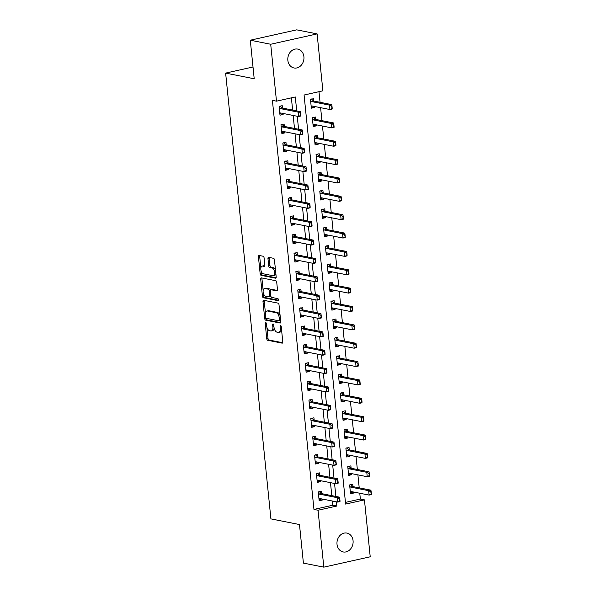 <?xml version="1.0" encoding="UTF-8"?>
<svg xmlns="http://www.w3.org/2000/svg" width="597" height="597" viewBox="0 0 597 597"><rect width="100%" height="100%" fill="white"/><g stroke="black" fill="none" stroke-linecap="round" stroke-linejoin="round"><path stroke-width="0.9" d="M265.658 322.47A1.03 0.537 -102.6 0 0 265.531 322.47A1.03 0.537 -102.6 0 0 265.195 323.365L266.755 338.686A1.478 0.769 -102.6 0 0 267.702 340.29L282.127 343.141A1.478 0.769 -102.6 0 0 282.306 343.141A1.478 0.769 -102.6 0 0 282.784 341.865L281.224 326.544A1.03 0.537 -102.6 0 0 280.56 325.425A1.03 0.537 -102.6 0 0 280.441 325.425A1.03 0.537 -102.6 0 0 280.105 326.32L280.306 328.305A4.724 2.455 -102.6 0 1 278.769 332.402A4.724 2.455 -102.6 0 1 278.209 332.41L277.008 332.171A4.724 2.455 -102.6 0 1 273.978 327.052L273.777 325.067A1.03 0.537 -102.6 0 0 273.113 323.947A1.03 0.537 -102.6 0 0 272.986 323.947A1.03 0.537 -102.6 0 0 272.65 324.843L272.851 326.828A4.724 2.455 -102.6 0 1 271.314 330.932A4.724 2.455 -102.6 0 1 270.754 330.932L269.553 330.693A4.724 2.455 -102.6 0 1 266.523 325.574L266.322 323.589A1.03 0.537 -102.6 0 0 265.658 322.47M303.91 56.745A9.627 8.015 -78.8 0 1 294.008 67.976A9.627 8.015 -78.8 0 1 287.851 60.327A9.627 8.015 -78.8 0 1 297.754 49.096A9.627 8.015 -78.8 0 1 303.91 56.745M353.066 540.718A9.627 8.015 -78.8 0 1 343.171 551.949A9.627 8.015 -78.8 0 1 337.014 544.3A9.627 8.015 -78.8 0 1 346.909 533.069A9.627 8.015 -78.8 0 1 353.066 540.718M264.075 257.844A1.478 0.769 -102.6 0 0 263.128 256.24L259.083 255.441A1.478 0.769 -102.6 0 0 258.911 255.441A1.478 0.769 -102.6 0 0 258.426 256.725L260.158 273.732A1.478 0.769 -102.6 0 0 261.105 275.336L275.53 278.195A1.478 0.769 -102.6 0 0 275.702 278.195A1.478 0.769 -102.6 0 0 276.187 276.911L274.456 259.896A1.478 0.769 -102.6 0 0 273.508 258.3L268.62 257.329A1.478 0.769 -102.6 0 0 268.449 257.329A1.478 0.769 -102.6 0 0 267.963 258.613L268.702 265.896A1.478 0.769 -102.6 0 0 269.65 267.493L272.075 267.971A3.948 2.052 -102.6 0 1 274.553 271.822A3.948 2.052 -102.6 0 1 273.329 275.687A3.948 2.052 -102.6 0 1 272.859 275.687L263.367 273.807A3.948 2.052 -102.6 0 1 260.889 269.963A3.948 2.052 -102.6 0 1 262.113 266.098A3.948 2.052 -102.6 0 1 262.583 266.09L264.165 266.404A1.478 0.769 -102.6 0 0 264.337 266.404A1.478 0.769 -102.6 0 0 264.822 265.12L264.075 257.844M323.813 567.15L303.403 563.105L299.485 524.547L270.911 518.89L225.629 73.103L254.203 78.767L250.292 40.208L270.702 44.253L317.104 33.895L322.887 90.811L304.074 95.013L345.626 504.077L364.439 499.876L370.222 556.792L323.813 567.15L318.037 510.234L336.85 506.032L336.417 501.823M296.709 110.885L295.299 96.968L276.486 101.169L272.404 100.363L313.955 509.428L318.037 510.234M276.486 101.169L270.702 44.253M263.635 300.276A1.478 0.769 -102.6 0 0 263.464 300.276A1.478 0.769 -102.6 0 0 262.986 301.56L264.71 318.574A1.478 0.769 -102.6 0 0 265.658 320.171L280.083 323.029A1.478 0.769 -102.6 0 0 280.262 323.029A1.478 0.769 -102.6 0 0 280.739 321.746L279.008 304.739A1.478 0.769 -102.6 0 0 278.06 303.134L263.635 300.276M262.434 296.157L260.702 279.142A1.478 0.769 -102.6 0 1 261.188 277.859A1.478 0.769 -102.6 0 1 261.359 277.859L275.784 280.717A1.478 0.769 -102.6 0 1 276.732 282.314L277.471 289.597A1.478 0.769 -102.6 0 1 276.993 290.881A1.478 0.769 -102.6 0 1 276.821 290.881L270.971 289.724A1.478 0.769 -102.6 0 0 270.792 289.724A1.478 0.769 -102.6 0 0 270.314 291.008L270.807 295.836A1.478 0.769 -102.6 0 0 271.754 297.433L277.844 298.642A1.03 0.537 -102.6 0 1 278.493 299.649A1.03 0.537 -102.6 0 1 278.172 300.657A1.03 0.537 -102.6 0 1 278.045 300.664L263.381 297.754A1.478 0.769 -102.6 0 1 262.434 296.157L263.687 295.873L263.434 293.381M313.955 509.428L332.768 505.226L332.335 501.017M331.79 495.637L330.469 482.66M329.925 477.279L328.611 464.294M328.059 458.921L326.746 445.937M326.193 440.556L324.88 427.579M324.335 422.198L323.014 409.214M322.47 403.841L321.149 390.856M320.604 385.475L319.283 372.498M318.738 367.118L317.417 354.133M316.873 348.76L315.552 335.775M315.007 330.402L313.686 317.417M313.141 312.037L311.821 299.052M311.276 293.679L309.955 280.694M309.41 275.321L308.097 262.337M307.545 256.956L306.231 243.972M305.679 238.599L304.366 225.614M303.821 220.241L302.5 207.256M301.955 201.876L300.634 188.898M300.09 183.518L298.769 170.533M298.224 165.16L296.903 152.175M296.358 146.795L295.037 133.818M294.493 128.437L293.172 115.452M292.627 110.079L291.388 97.841M321.649 493.629L321.402 491.241L318.268 491.935L319.164 500.749L322.298 500.047L322.193 499.01M319.783 475.272L319.537 472.876L316.403 473.578L317.298 482.391L320.432 481.689L320.328 480.645M317.917 456.906L317.671 454.518L314.537 455.22L315.432 464.033L318.567 463.332L318.462 462.287M316.052 438.549L315.806 436.161L312.671 436.855L313.567 445.668L316.701 444.974L316.597 443.929M314.186 420.191L313.947 417.796L310.806 418.497L311.701 427.31L314.835 426.609L314.731 425.564M312.321 401.826L312.082 399.438L308.94 400.139L309.836 408.952L312.977 408.251L312.865 407.206M310.455 383.468L310.216 381.08L307.082 381.774L307.97 390.587L311.112 389.893L311 388.848M308.589 365.11L308.35 362.715L305.216 363.416L306.112 372.229L309.246 371.528L309.142 370.483M306.724 346.753L306.485 344.357L303.351 345.059L304.246 353.872L307.38 353.17L307.276 352.126M304.866 328.387L304.619 325.999L301.485 326.693L302.38 335.507L305.515 334.813L305.41 333.768M303 310.03L302.754 307.634L299.619 308.336L300.515 317.149L303.649 316.447L303.545 315.403M301.134 291.672L300.888 289.276L297.754 289.978L298.649 298.791L301.783 298.09L301.679 297.045M299.269 273.307L299.022 270.919L295.888 271.62L296.784 280.426L299.918 279.732L299.813 278.687M297.403 254.949L297.157 252.553L294.022 253.255L294.918 262.068L298.052 261.367L297.948 260.329M295.537 236.591L295.291 234.196L292.157 234.897L293.052 243.71L296.187 243.009L296.082 241.964M293.672 218.226L293.433 215.838L290.291 216.539L291.187 225.353L294.321 224.651L294.217 223.606M291.806 199.868L291.567 197.473L288.426 198.174L289.321 206.987L292.463 206.286L292.351 205.249M289.941 181.51L289.702 179.115L286.567 179.816L287.455 188.63L290.597 187.928L290.485 186.883M288.075 163.145L287.836 160.757L284.702 161.459L285.597 170.272L288.732 169.57L288.627 168.526M286.209 144.787L285.97 142.399L282.836 143.093L283.732 151.907L286.866 151.205L286.761 150.168M284.351 126.43L284.105 124.034L280.971 124.736L281.866 133.549L285 132.847L284.896 131.803M282.485 108.064L282.239 105.676L279.105 106.378L280 115.191L283.135 114.49L283.03 113.445M345.454 502.39L360.357 499.062L359.767 493.241M359.222 487.861L357.901 474.876M357.357 469.503L356.036 456.518M355.491 451.138L354.17 438.161M353.625 432.78L352.305 419.795M351.76 414.422L350.439 401.438M349.894 396.057L348.573 383.08M348.029 377.7L346.708 364.715M346.163 359.342L344.85 346.357M344.297 340.984L342.984 327.999M342.432 322.619L341.118 309.634M340.574 304.261L339.253 291.276M338.708 285.903L337.387 272.919M336.842 267.538L335.521 254.553M334.977 249.18L333.656 236.196M333.111 230.823L331.79 217.838M331.245 212.457L329.925 199.48M329.38 194.1L328.059 181.115M327.514 175.742L326.193 162.757M325.649 157.377L324.335 144.399M323.783 139.019L322.47 126.034M321.917 120.661L320.604 107.676M320.059 102.296L318.977 91.684M352.999 486.63L352.76 484.234L349.626 484.936L350.521 493.749L353.655 493.047L353.551 492.01M351.14 468.272L350.894 465.876L347.76 466.578L348.655 475.391L351.79 474.69L351.685 473.645M349.275 449.907L349.029 447.519L345.894 448.22L346.79 457.033L349.924 456.332L349.82 455.287M347.409 431.549L347.163 429.161L344.029 429.855L344.924 438.668L348.058 437.967L347.954 436.929M345.544 413.191L345.297 410.796L342.163 411.497L343.059 420.31L346.193 419.609L346.088 418.564M343.678 394.826L343.432 392.438L340.297 393.139L341.193 401.953L344.327 401.251L344.223 400.206M341.812 376.468L341.566 374.08L338.432 374.774L339.327 383.587L342.462 382.893L342.357 381.849M339.947 358.11L339.708 355.715L336.566 356.416L337.462 365.23L340.596 364.528L340.491 363.483M338.081 339.745L337.842 337.357L334.701 338.059L335.596 346.872L338.738 346.17L338.626 345.126M336.215 321.387L335.977 318.999L332.842 319.693L333.73 328.507L336.872 327.813L336.76 326.768M334.35 303.03L334.111 300.634L330.977 301.336L331.872 310.149L335.007 309.447L334.902 308.403M332.484 284.672L332.245 282.277L329.111 282.978L330.007 291.791L333.141 291.09L333.036 290.045M330.626 266.307L330.38 263.919L327.246 264.613L328.141 273.426L331.275 272.732L331.171 271.687M328.76 247.949L328.514 245.554L325.38 246.255L326.275 255.068L329.41 254.367L329.305 253.322M326.895 229.591L326.649 227.196L323.514 227.897L324.41 236.71L327.544 236.009L327.44 234.964M325.029 211.226L324.783 208.838L321.649 209.54L322.544 218.345L325.678 217.651L325.574 216.607M323.164 192.868L322.917 190.473L319.783 191.174L320.679 199.988L323.813 199.286L323.708 198.241M321.298 174.511L321.052 172.115L317.917 172.817L318.813 181.63L321.947 180.928L321.843 179.884M319.432 156.145L319.194 153.757L316.052 154.459L316.947 163.272L320.082 162.571L319.977 161.526M317.567 137.788L317.328 135.392L314.186 136.094L315.082 144.907L318.223 144.205L318.111 143.168M315.701 119.43L315.462 117.034L312.328 117.736L313.216 126.549L316.358 125.848L316.246 124.803M313.835 101.065L313.597 98.677L310.462 99.378L311.358 108.191L314.492 107.49L314.388 106.445M253.009 66.991L225.629 73.103M250.292 40.208L296.694 29.85L317.104 33.895M360.357 499.062L364.439 499.876M335.872 496.45L334.551 483.466M334.007 478.085L332.693 465.108M332.141 459.727L330.828 446.743M330.275 441.37L328.962 428.385M328.417 423.004L327.096 410.027M326.552 404.647L325.231 391.662M324.686 386.289L323.365 373.304M322.82 367.931L321.499 354.946M320.955 349.566L319.634 336.581M319.089 331.208L317.768 318.223M317.223 312.85L315.903 299.866M315.358 294.485L314.037 281.5M313.492 276.127L312.179 263.143M311.627 257.77L310.313 244.785M309.761 239.404L308.448 226.427M307.903 221.047L306.582 208.062M306.037 202.689L304.716 189.704M304.171 184.324L302.851 171.346M302.306 165.966L300.985 152.981M300.44 147.608L299.119 134.624M298.575 129.243L297.254 116.266M332.768 505.226L336.85 506.032M353.655 493.047L350.379 492.406M351.79 474.69L348.514 474.04M349.924 456.332L346.648 455.683M348.058 437.967L344.79 437.325M346.193 419.609L342.924 418.96M344.327 401.251L341.059 400.602M342.462 382.893L339.193 382.244M340.596 364.528L337.327 363.879M338.738 346.17L335.462 345.521M336.872 327.813L333.596 327.163M335.007 309.447L331.731 308.798M333.141 291.09L329.865 290.44M331.275 272.732L327.999 272.083M329.41 254.367L326.134 253.718M327.544 236.009L324.275 235.36M325.678 217.651L322.41 217.002M323.813 199.286L320.544 198.637M321.947 180.928L318.679 180.279M320.082 162.571L316.813 161.921M318.223 144.205L314.947 143.564M316.358 125.848L313.082 125.198M314.492 107.49L311.216 106.841M322.298 500.047L319.029 499.405M320.432 481.689L317.164 481.04M318.567 463.332L315.298 462.682M316.701 444.974L313.432 444.325M314.835 426.609L311.567 425.959M312.977 408.251L309.701 407.602M311.112 389.893L307.836 389.244M309.246 371.528L305.97 370.879M307.38 353.17L304.104 352.521M305.515 334.813L302.239 334.163M303.649 316.447L300.373 315.798M301.783 298.09L298.515 297.44M299.918 279.732L296.649 279.083M298.052 261.367L294.784 260.725M296.187 243.009L292.918 242.36M294.321 224.651L291.052 224.002M292.463 206.286L289.187 205.644M290.597 187.928L287.321 187.279M288.732 169.57L285.456 168.921M286.866 151.205L283.59 150.563M285 132.847L281.724 132.198M283.135 114.49L279.859 113.84M271.314 330.932L272.575 330.648A4.724 2.455 -102.6 0 0 274.12 327.992M278.769 332.402L280.023 332.126A4.724 2.455 -102.6 0 0 281.545 329.716M266.881 327.335L268.008 338.409A1.478 0.769 -102.6 0 0 268.956 340.006L282.694 342.73M265.934 318L265.963 318.291A1.478 0.769 -102.6 0 0 266.911 319.895L280.657 322.619M264.322 300.41A1.478 0.769 -102.6 0 0 264.24 301.284L265.471 313.425M265.672 317.208A1.03 0.537 -102.6 0 0 266.337 318.328L279 320.835A1.03 0.537 -102.6 0 0 279.12 320.835A1.03 0.537 -102.6 0 0 279.456 319.94L279.247 317.85A4.724 2.455 -102.6 0 0 276.21 312.731L267.553 311.015A4.724 2.455 -102.6 0 0 266.993 311.015A4.724 2.455 -102.6 0 0 265.456 315.119L265.672 317.208M280.135 315.806A4.724 2.455 -102.6 0 0 277.463 312.447L276.21 312.731M266.993 311.015L268.247 310.738A4.724 2.455 -102.6 0 1 268.807 310.731L277.463 312.447M263.15 290.575L261.964 278.859L260.702 279.142M262.046 277.993A1.478 0.769 -102.6 0 0 261.964 278.859M277.389 290.463L272.225 289.441A1.478 0.769 -102.6 0 0 272.045 289.441A1.478 0.769 -102.6 0 0 271.889 289.515M278.493 300.216L264.635 297.478L263.381 297.754M264.896 288.523A3.948 2.052 -102.6 0 0 264.426 288.523A3.948 2.052 -102.6 0 0 263.202 292.388A3.948 2.052 -102.6 0 0 265.68 296.231L269.031 296.896A1.478 0.769 -102.6 0 0 269.202 296.896A1.478 0.769 -102.6 0 0 269.68 295.612L269.195 290.784A1.478 0.769 -102.6 0 0 268.247 289.179L264.896 288.523L266.15 288.239A3.948 2.052 -102.6 0 0 265.68 288.239L264.426 288.523M270.284 296.612A1.478 0.769 -102.6 0 0 270.456 296.612A1.478 0.769 -102.6 0 0 270.859 296.179M270.389 290.164A1.478 0.769 -102.6 0 0 269.501 288.903L268.247 289.179M266.15 288.239L269.501 288.903M263.687 295.873A1.478 0.769 -102.6 0 0 264.635 297.478M262.113 266.098L263.367 265.814A3.948 2.052 -102.6 0 1 263.837 265.814L264.732 265.993M273.329 275.687L274.583 275.404A3.948 2.052 -102.6 0 0 275.844 273.516M275.523 270.366A3.948 2.052 -102.6 0 0 273.329 267.695L272.075 267.971M269.307 257.464A1.478 0.769 -102.6 0 0 269.217 258.329L269.956 265.613A1.478 0.769 -102.6 0 0 270.904 267.217L273.329 267.695M261.173 271.135L261.411 273.456A1.478 0.769 -102.6 0 0 262.359 275.053L276.098 277.777M259.77 255.576A1.478 0.769 -102.6 0 0 259.68 256.441L260.852 267.986M351.29 491.794L350.349 492.077M371.371 493.906L371.147 491.697L370.774 491.786L371.364 494.585L369.103 495.092L368.655 490.682L350.693 487.122A1.507 0.784 77.4 0 1 350.439 487.003L349.782 486.533M370.774 491.786L368.655 490.682L370.916 490.174L352.954 486.622A1.507 0.784 77.4 0 1 352.7 486.503L350.551 484.518M350.32 491.779L350.902 491.547A1.507 0.784 77.4 0 1 350.961 491.532A1.507 0.784 77.4 0 1 351.14 491.532L369.103 495.092L370.998 493.988M371.147 491.697L370.916 490.174M318.992 499.077L319.932 498.793M340.014 500.905L339.79 498.704L339.417 498.786L340.006 501.584L337.753 502.092L319.783 498.532A1.507 0.784 -102.6 0 0 319.611 498.532A1.507 0.784 -102.6 0 0 319.544 498.547L318.962 498.779M318.432 493.532L319.082 494.003A1.507 0.784 -102.6 0 0 319.343 494.122L337.305 497.682L339.559 497.182L339.79 498.704M319.194 491.518L321.343 493.503A1.507 0.784 -102.6 0 0 321.596 493.622L339.559 497.182M339.641 500.987L337.753 502.092L337.305 497.682L339.417 498.786M349.424 473.436L348.484 473.712M369.506 475.54L369.282 473.339L368.909 473.421L369.498 476.227L367.237 476.727L366.789 472.324L348.827 468.764A1.507 0.784 77.4 0 1 348.573 468.645L347.917 468.167M368.909 473.421L366.789 472.324L369.05 471.817L351.088 468.257A1.507 0.784 77.4 0 1 350.835 468.145L348.685 466.16M348.454 473.421L349.036 473.19A1.507 0.784 77.4 0 1 349.096 473.167A1.507 0.784 77.4 0 1 349.275 473.167L367.237 476.727L369.133 475.63M369.282 473.339L369.05 471.817M347.558 455.078L346.618 455.354M367.64 457.183L367.416 454.981L367.043 455.063L367.633 457.862L365.371 458.369L364.924 453.959L346.961 450.407A1.507 0.784 77.4 0 1 346.708 450.287L346.059 449.81M367.043 455.063L364.924 453.959L367.185 453.459L349.223 449.899A1.507 0.784 77.4 0 1 348.969 449.78L346.82 447.802M346.588 455.063L347.17 454.832A1.507 0.784 77.4 0 1 347.23 454.81A1.507 0.784 77.4 0 1 347.409 454.81L365.371 458.369L367.267 457.265M367.416 454.981L367.185 453.459M345.693 436.713L344.753 436.997M365.774 438.825L365.551 436.616L365.177 436.706L365.767 439.504L363.513 440.011L363.066 435.601L345.103 432.041A1.507 0.784 77.4 0 1 344.842 431.922L344.193 431.452M365.177 436.706L363.066 435.601L365.319 435.101L347.357 431.541A1.507 0.784 77.4 0 1 347.103 431.422L344.954 429.437M344.723 436.698L345.305 436.467A1.507 0.784 77.4 0 1 345.372 436.452A1.507 0.784 77.4 0 1 345.544 436.452L363.513 440.011L365.401 438.907M365.551 436.616L365.319 435.101M317.126 480.712L318.067 480.436M338.148 482.54L337.924 480.339L337.551 480.421L338.141 483.227L335.887 483.727L317.925 480.167A1.507 0.784 -102.6 0 0 317.746 480.175A1.507 0.784 -102.6 0 0 317.679 480.189L317.097 480.421M316.567 475.167L317.223 475.645A1.507 0.784 -102.6 0 0 317.477 475.764L335.439 479.324L337.693 478.816L337.924 480.339M317.328 473.16L319.477 475.145A1.507 0.784 -102.6 0 0 319.731 475.257L337.693 478.816M337.775 482.63L335.887 483.727L335.439 479.324L337.551 480.421M315.261 462.354L316.201 462.078M336.283 464.182L336.059 461.981L335.686 462.063L336.275 464.862L334.022 465.369L316.059 461.809A1.507 0.784 -102.6 0 0 315.88 461.809A1.507 0.784 -102.6 0 0 315.813 461.832L315.231 462.063M314.701 456.809L315.358 457.287A1.507 0.784 -102.6 0 0 315.612 457.406L333.574 460.959L335.827 460.459L336.059 461.981M315.462 454.802L317.611 456.78A1.507 0.784 -102.6 0 0 317.865 456.899L335.827 460.459M335.91 464.265L334.022 465.369L333.574 460.959L335.686 462.063M313.395 443.996L314.335 443.713M334.424 445.825L334.201 443.623L333.82 443.705L334.41 446.504L332.156 447.011L314.194 443.452A1.507 0.784 -102.6 0 0 314.015 443.452A1.507 0.784 -102.6 0 0 313.955 443.467L313.365 443.705M312.835 438.452L313.492 438.929A1.507 0.784 -102.6 0 0 313.746 439.041L331.708 442.601L333.962 442.101L334.201 443.623M313.597 436.437L315.746 438.422A1.507 0.784 -102.6 0 0 316 438.541L333.962 442.101M334.044 445.907L332.156 447.011L331.708 442.601L333.82 443.705M343.827 418.355L342.887 418.631M363.909 420.46L363.685 418.258L363.312 418.34L363.901 421.146L361.648 421.646L361.2 417.243L343.238 413.684A1.507 0.784 77.4 0 1 342.976 413.564L342.327 413.087M363.312 418.34L361.2 417.243L363.454 416.736L345.491 413.176A1.507 0.784 77.4 0 1 345.238 413.064L343.088 411.079M342.857 418.34L343.439 418.109A1.507 0.784 77.4 0 1 343.506 418.094A1.507 0.784 77.4 0 1 343.685 418.087L361.648 421.646L363.536 420.549M363.685 418.258L363.454 416.736M311.53 425.631L312.47 425.355M332.559 427.459L332.335 425.258L331.954 425.34L332.544 428.146L330.29 428.646L312.328 425.086A1.507 0.784 -102.6 0 0 312.149 425.094A1.507 0.784 -102.6 0 0 312.089 425.109L311.507 425.34M310.97 420.087L311.627 420.564A1.507 0.784 -102.6 0 0 311.88 420.684L329.842 424.243L332.096 423.736L332.335 425.258M311.731 418.079L313.88 420.064A1.507 0.784 -102.6 0 0 314.134 420.176L332.096 423.736M332.178 427.549L330.29 428.646L329.842 424.243L331.954 425.34M341.962 399.997L341.021 400.274M362.043 402.102L361.819 399.9L361.446 399.983L362.036 402.781L359.782 403.288L359.334 398.878L341.372 395.326A1.507 0.784 77.4 0 1 341.118 395.207L340.462 394.729M361.446 399.983L359.334 398.878L361.588 398.378L343.626 394.818A1.507 0.784 77.4 0 1 343.372 394.699L341.223 392.722M340.991 399.983L341.574 399.751A1.507 0.784 77.4 0 1 341.641 399.729A1.507 0.784 77.4 0 1 341.82 399.729L359.782 403.288L361.67 402.184M361.819 399.9L361.588 398.378M340.096 381.632L339.156 381.916M360.185 383.744L359.961 381.543L359.581 381.625L360.17 384.423L357.916 384.931L357.469 380.52L339.506 376.961A1.507 0.784 77.4 0 1 339.253 376.841L338.596 376.371M359.581 381.625L357.469 380.52L359.722 380.02L341.76 376.461A1.507 0.784 77.4 0 1 341.506 376.341L339.357 374.356M339.126 381.617L339.715 381.386A1.507 0.784 77.4 0 1 339.775 381.371A1.507 0.784 77.4 0 1 339.954 381.371L357.916 384.931L359.804 383.826M359.961 381.543L359.722 380.02M338.23 363.274L337.29 363.551M358.319 365.379L358.096 363.177L357.715 363.26L358.304 366.065L356.051 366.565L355.603 362.163L337.641 358.603A1.507 0.784 77.4 0 1 337.387 358.484L336.73 358.006M357.715 363.26L355.603 362.163L357.857 361.655L339.894 358.096A1.507 0.784 77.4 0 1 339.641 357.984L337.492 355.999M337.268 363.26L337.85 363.028A1.507 0.784 77.4 0 1 337.909 363.013A1.507 0.784 77.4 0 1 338.089 363.006L356.051 366.565L357.939 365.468M358.096 363.177L357.857 361.655M336.365 344.917L335.432 345.193M356.454 347.021L356.23 344.82L355.849 344.902L356.446 347.7L354.185 348.208L353.737 343.797L335.775 340.245A1.507 0.784 77.4 0 1 335.521 340.126L334.865 339.648M355.849 344.902L353.737 343.797L355.999 343.297L338.029 339.738A1.507 0.784 77.4 0 1 337.775 339.618L335.626 337.641M335.402 344.902L335.984 344.67A1.507 0.784 77.4 0 1 336.044 344.648A1.507 0.784 77.4 0 1 336.223 344.648L354.185 348.208L356.073 347.103M356.23 344.82L355.999 343.297M334.499 326.559L333.566 326.835M354.588 328.663L354.364 326.462L353.984 326.544L354.581 329.343L352.32 329.85L351.872 325.44L333.91 321.88A1.507 0.784 77.4 0 1 333.656 321.768L332.999 321.29M353.984 326.544L351.872 325.44L354.133 324.94L336.171 321.38A1.507 0.784 77.4 0 1 335.91 321.261L333.76 319.276M333.536 326.544L334.119 326.313A1.507 0.784 77.4 0 1 334.178 326.29A1.507 0.784 77.4 0 1 334.357 326.29L352.32 329.85L354.208 328.746M354.364 326.462L354.133 324.94M309.671 407.273L310.604 406.997M330.693 409.102L330.469 406.9L330.089 406.982L330.686 409.781L328.425 410.288L310.462 406.729A1.507 0.784 -102.6 0 0 310.283 406.729A1.507 0.784 -102.6 0 0 310.224 406.751L309.642 406.982M309.104 401.729L309.761 402.206A1.507 0.784 -102.6 0 0 310.015 402.326L327.977 405.885L330.238 405.378L330.469 406.9M309.865 399.721L312.015 401.699A1.507 0.784 -102.6 0 0 312.268 401.818L330.238 405.378M330.313 409.184L328.425 410.288L327.977 405.885L330.089 406.982M307.806 388.916L308.739 388.64M328.828 390.744L328.604 388.543L328.223 388.625L328.82 391.423L326.559 391.93L308.597 388.371A1.507 0.784 -102.6 0 0 308.418 388.371A1.507 0.784 -102.6 0 0 308.358 388.393L307.776 388.625M307.239 383.371L307.895 383.849A1.507 0.784 -102.6 0 0 308.149 383.961L326.111 387.52L328.372 387.02L328.604 388.543M308 381.356L310.149 383.341A1.507 0.784 -102.6 0 0 310.41 383.461L328.372 387.02M328.447 390.826L326.559 391.93L326.111 387.52L328.223 388.625M305.94 370.55L306.873 370.274M326.962 372.386L326.738 370.177L326.358 370.267L326.955 373.065L324.693 373.565L306.731 370.013A1.507 0.784 -102.6 0 0 306.552 370.013A1.507 0.784 -102.6 0 0 306.492 370.028L305.91 370.259M305.373 365.006L306.03 365.483A1.507 0.784 -102.6 0 0 306.283 365.603L324.246 369.162L326.507 368.655L326.738 370.177M306.134 362.998L308.291 364.983A1.507 0.784 -102.6 0 0 308.545 365.103L326.507 368.655M326.581 372.468L324.693 373.565L324.246 369.162L326.358 370.267M304.074 352.193L305.015 351.917M325.096 354.021L324.872 351.82L324.499 351.902L325.089 354.708L322.828 355.208L304.866 351.648A1.507 0.784 -102.6 0 0 304.686 351.648A1.507 0.784 -102.6 0 0 304.627 351.67L304.045 351.902M303.507 346.648L304.164 347.126A1.507 0.784 -102.6 0 0 304.418 347.245L322.38 350.805L324.641 350.297L324.872 351.82M304.276 344.641L306.425 346.618A1.507 0.784 -102.6 0 0 306.679 346.738L324.641 350.297M324.723 354.103L322.828 355.208L322.38 350.805L324.499 351.902M302.209 333.835L303.149 333.559M323.231 335.663L323.007 333.462L322.634 333.544L323.223 336.342L320.962 336.85L303 333.29A1.507 0.784 -102.6 0 0 302.821 333.29A1.507 0.784 -102.6 0 0 302.761 333.313L302.179 333.544M301.642 328.29L302.298 328.768A1.507 0.784 -102.6 0 0 302.552 328.88L320.514 332.439L322.776 331.939L323.007 333.462M302.41 326.275L304.56 328.26A1.507 0.784 -102.6 0 0 304.813 328.38L322.776 331.939M322.858 335.745L320.962 336.85L320.514 332.439L322.634 333.544M332.633 308.194L331.701 308.47M352.723 310.306L352.499 308.097L352.118 308.186L352.715 310.985L350.454 311.485L350.006 307.082L332.044 303.522A1.507 0.784 77.4 0 1 331.79 303.403L331.134 302.925M352.118 308.186L350.006 307.082L352.267 306.574L334.305 303.022A1.507 0.784 77.4 0 1 334.051 302.903L331.895 300.918M331.671 308.179L332.253 307.948A1.507 0.784 77.4 0 1 332.313 307.933A1.507 0.784 77.4 0 1 332.492 307.933L350.454 311.485L352.342 310.388M352.499 308.097L352.267 306.574M300.343 315.47L301.284 315.194M321.365 317.305L321.141 315.097L320.768 315.186L321.358 317.985L319.096 318.485L301.134 314.932A1.507 0.784 -102.6 0 0 300.955 314.932A1.507 0.784 -102.6 0 0 300.895 314.947L300.313 315.179M299.784 309.925L300.433 310.403A1.507 0.784 -102.6 0 0 300.687 310.522L318.649 314.082L320.91 313.574L321.141 315.097M300.545 307.918L302.694 309.903A1.507 0.784 -102.6 0 0 302.948 310.022L320.91 313.574M320.992 317.388L319.096 318.485L318.649 314.082L320.768 315.186M330.775 289.836L329.835 290.112M350.857 291.94L350.633 289.739L350.26 289.821L350.849 292.62L348.588 293.127L348.141 288.724L330.178 285.165A1.507 0.784 77.4 0 1 329.925 285.045L329.268 284.568M350.26 289.821L348.141 288.724L350.402 288.217L332.439 284.657A1.507 0.784 77.4 0 1 332.186 284.538L330.037 282.56M329.805 289.821L330.387 289.59A1.507 0.784 77.4 0 1 330.447 289.567A1.507 0.784 77.4 0 1 330.626 289.567L348.588 293.127L350.484 292.023M350.633 289.739L350.402 288.217M298.478 297.112L299.418 296.836M319.499 298.94L319.276 296.739L318.902 296.821L319.492 299.627L317.238 300.127L299.269 296.567A1.507 0.784 -102.6 0 0 299.097 296.567A1.507 0.784 -102.6 0 0 299.03 296.59L298.448 296.821M297.918 291.567L298.567 292.045A1.507 0.784 -102.6 0 0 298.828 292.164L316.791 295.724L319.044 295.216L319.276 296.739M298.679 289.56L300.828 291.537A1.507 0.784 -102.6 0 0 301.082 291.657L319.044 295.216M319.126 299.03L317.238 300.127L316.791 295.724L318.902 296.821M328.91 271.478L327.969 271.754M348.991 273.583L348.767 271.381L348.394 271.463L348.984 274.262L346.723 274.769L346.275 270.359L328.313 266.799A1.507 0.784 77.4 0 1 328.059 266.687L327.402 266.21M348.394 271.463L346.275 270.359L348.536 269.859L330.574 266.299A1.507 0.784 77.4 0 1 330.32 266.18L328.171 264.195M327.94 271.463L328.522 271.232A1.507 0.784 77.4 0 1 328.581 271.21A1.507 0.784 77.4 0 1 328.76 271.21L346.723 274.769L348.618 273.665M348.767 271.381L348.536 269.859M296.612 278.754L297.552 278.478M317.634 280.583L317.41 278.381L317.037 278.463L317.626 281.262L315.373 281.769L297.41 278.209A1.507 0.784 -102.6 0 0 297.231 278.209A1.507 0.784 -102.6 0 0 297.164 278.232L296.582 278.463M296.052 273.21L296.702 273.687A1.507 0.784 -102.6 0 0 296.963 273.799L314.925 277.359L317.179 276.859L317.41 278.381M296.813 271.195L298.963 273.18A1.507 0.784 -102.6 0 0 299.216 273.299L317.179 276.859M317.261 280.665L315.373 281.769L314.925 277.359L317.037 278.463M327.044 253.113L326.104 253.389M347.126 255.225L346.902 253.016L346.529 253.106L347.118 255.904L344.857 256.404L344.409 252.001L326.447 248.442A1.507 0.784 77.4 0 1 326.193 248.322L325.544 247.845M346.529 253.106L344.409 252.001L346.67 251.494L328.708 247.942A1.507 0.784 77.4 0 1 328.454 247.822L326.305 245.837M326.074 253.098L326.656 252.867A1.507 0.784 77.4 0 1 326.716 252.852A1.507 0.784 77.4 0 1 326.895 252.852L344.857 256.404L346.753 255.307M346.902 253.016L346.67 251.494M294.746 260.396L295.687 260.113M315.768 262.225L315.544 260.016L315.171 260.105L315.761 262.904L313.507 263.404L295.545 259.852A1.507 0.784 -102.6 0 0 295.366 259.852A1.507 0.784 -102.6 0 0 295.299 259.867L294.717 260.098M294.187 254.844L294.843 255.322A1.507 0.784 -102.6 0 0 295.097 255.441L313.059 259.001L315.313 258.494L315.544 260.016M294.948 252.837L297.097 254.822A1.507 0.784 -102.6 0 0 297.351 254.941L315.313 258.494M315.395 262.307L313.507 263.404L313.059 259.001L315.171 260.105M325.178 234.755L324.238 235.031M345.26 236.86L345.036 234.658L344.663 234.74L345.253 237.546L342.999 238.046L342.551 233.643L324.581 230.084A1.507 0.784 77.4 0 1 324.328 229.964L323.678 229.487M344.663 234.74L342.551 233.643L344.805 233.136L326.843 229.576A1.507 0.784 77.4 0 1 326.589 229.457L324.44 227.479M324.208 234.74L324.79 234.509A1.507 0.784 77.4 0 1 324.858 234.487A1.507 0.784 77.4 0 1 325.029 234.487L342.999 238.046L344.887 236.942M345.036 234.658L344.805 233.136M292.881 242.031L293.821 241.755M313.91 243.86L313.686 241.658L313.306 241.74L313.895 244.546L311.641 245.046L293.679 241.487A1.507 0.784 -102.6 0 0 293.5 241.487A1.507 0.784 -102.6 0 0 293.44 241.509L292.851 241.74M292.321 236.487L292.978 236.964A1.507 0.784 -102.6 0 0 293.231 237.084L311.194 240.643L313.447 240.136L313.686 241.658M293.082 234.479L295.231 236.457A1.507 0.784 -102.6 0 0 295.485 236.576L313.447 240.136M313.529 243.949L311.641 245.046L311.194 240.643L313.306 241.74M323.313 216.398L322.373 216.674M343.394 218.502L343.171 216.301L342.797 216.383L343.387 219.181L341.133 219.689L340.686 215.278L322.723 211.719A1.507 0.784 77.4 0 1 322.462 211.607L321.813 211.129M342.797 216.383L340.686 215.278L342.939 214.778L324.977 211.219A1.507 0.784 77.4 0 1 324.723 211.099L322.574 209.114M322.343 216.383L322.925 216.151A1.507 0.784 77.4 0 1 322.992 216.129A1.507 0.784 77.4 0 1 323.171 216.129L341.133 219.689L343.021 218.584M343.171 216.301L342.939 214.778M291.015 223.674L291.955 223.397M312.044 225.502L311.821 223.3L311.44 223.382L312.03 226.181L309.776 226.688L291.814 223.129A1.507 0.784 -102.6 0 0 291.635 223.129A1.507 0.784 -102.6 0 0 291.575 223.151L290.993 223.382M290.455 218.129L291.112 218.606A1.507 0.784 -102.6 0 0 291.366 218.726L309.328 222.278L311.582 221.778L311.821 223.3M291.217 216.121L293.366 218.099A1.507 0.784 -102.6 0 0 293.62 218.218L311.582 221.778M311.664 225.584L309.776 226.688L309.328 222.278L311.44 223.382M321.447 198.032L320.507 198.316M341.529 200.144L341.305 197.935L340.932 198.025L341.521 200.823L339.268 201.323L338.82 196.92L320.858 193.361A1.507 0.784 77.4 0 1 320.604 193.241L319.947 192.764M340.932 198.025L338.82 196.92L341.074 196.413L323.111 192.861A1.507 0.784 77.4 0 1 322.858 192.741L320.708 190.756M320.477 198.017L321.059 197.786A1.507 0.784 77.4 0 1 321.126 197.771A1.507 0.784 77.4 0 1 321.305 197.771L339.268 201.323L341.156 200.226M341.305 197.935L341.074 196.413M319.582 179.675L318.641 179.951M339.671 181.779L339.447 179.578L339.066 179.66L339.656 182.466L337.402 182.966L336.954 178.563L318.992 175.003A1.507 0.784 77.4 0 1 318.738 174.884L318.082 174.406M339.066 179.66L336.954 178.563L339.208 178.055L321.246 174.496A1.507 0.784 77.4 0 1 320.992 174.376L318.843 172.399M318.611 179.66L319.201 179.428A1.507 0.784 77.4 0 1 319.261 179.406A1.507 0.784 77.4 0 1 319.44 179.406L337.402 182.966L339.29 181.869M339.447 179.578L339.208 178.055M317.716 161.317L316.776 161.593M337.805 163.421L337.581 161.22L337.201 161.302L337.79 164.1L335.536 164.608L335.089 160.197L317.126 156.645A1.507 0.784 77.4 0 1 316.873 156.526L316.216 156.048M337.201 161.302L335.089 160.197L337.342 159.697L319.38 156.138A1.507 0.784 77.4 0 1 319.126 156.018L316.977 154.033M316.746 161.302L317.335 161.071A1.507 0.784 77.4 0 1 317.395 161.048A1.507 0.784 77.4 0 1 317.574 161.048L335.536 164.608L337.424 163.503M337.581 161.22L337.342 159.697M315.85 142.952L314.917 143.235M335.939 145.064L335.715 142.855L335.335 142.944L335.932 145.743L333.671 146.25L333.223 141.84L315.261 138.28A1.507 0.784 77.4 0 1 315.007 138.161L314.35 137.683M335.335 142.944L333.223 141.84L335.484 141.332L317.514 137.78A1.507 0.784 77.4 0 1 317.261 137.661L315.112 135.676M314.888 142.937L315.47 142.705A1.507 0.784 77.4 0 1 315.529 142.69A1.507 0.784 77.4 0 1 315.709 142.69L333.671 146.25L335.559 145.146M335.715 142.855L335.484 141.332M313.985 124.594L313.052 124.87M334.074 126.698L333.85 124.497L333.469 124.579L334.066 127.385L331.805 127.885L331.357 123.482L313.395 119.922A1.507 0.784 77.4 0 1 313.141 119.803L312.485 119.325M333.469 124.579L331.357 123.482L333.619 122.975L315.656 119.415A1.507 0.784 77.4 0 1 315.395 119.303L313.246 117.318M313.022 124.579L313.604 124.348A1.507 0.784 77.4 0 1 313.664 124.325A1.507 0.784 77.4 0 1 313.843 124.325L331.805 127.885L333.693 126.788M333.85 124.497L333.619 122.975M312.119 106.236L311.186 106.512M332.208 108.341L331.984 106.139L331.604 106.221L332.201 109.02L329.94 109.527L329.492 105.117L311.53 101.565A1.507 0.784 77.4 0 1 311.276 101.445L310.619 100.968M331.604 106.221L329.492 105.117L331.753 104.617L313.791 101.057A1.507 0.784 77.4 0 1 313.537 100.938L311.38 98.96M311.156 106.221L311.738 105.99A1.507 0.784 77.4 0 1 311.798 105.968A1.507 0.784 77.4 0 1 311.977 105.968L329.94 109.527L331.828 108.423M331.984 106.139L331.753 104.617M289.157 205.316L290.09 205.032M310.179 207.144L309.955 204.935L309.574 205.025L310.171 207.823L307.91 208.331L289.948 204.771A1.507 0.784 -102.6 0 0 289.769 204.771A1.507 0.784 -102.6 0 0 289.709 204.786L289.127 205.017M288.59 199.771L289.247 200.241A1.507 0.784 -102.6 0 0 289.5 200.361L307.462 203.92L309.724 203.42L309.955 204.935M289.351 197.756L291.5 199.741A1.507 0.784 -102.6 0 0 291.754 199.861L309.724 203.42M309.798 207.226L307.91 208.331L307.462 203.92L309.574 205.025M287.291 186.951L288.224 186.674M308.313 188.779L308.089 186.577L307.709 186.66L308.306 189.465L306.045 189.965L288.082 186.406A1.507 0.784 -102.6 0 0 287.903 186.413A1.507 0.784 -102.6 0 0 287.844 186.428L287.261 186.66M286.724 181.406L287.381 181.884A1.507 0.784 -102.6 0 0 287.635 182.003L305.597 185.563L307.858 185.055L308.089 186.577M287.485 179.398L289.635 181.384A1.507 0.784 -102.6 0 0 289.896 181.495L307.858 185.055M307.933 188.868L306.045 189.965L305.597 185.563L307.709 186.66M285.426 168.593L286.359 168.317M306.448 170.421L306.224 168.22L305.843 168.302L306.44 171.1L304.179 171.608L286.217 168.048A1.507 0.784 -102.6 0 0 286.038 168.048A1.507 0.784 -102.6 0 0 285.978 168.07L285.396 168.302M284.859 163.048L285.515 163.526A1.507 0.784 -102.6 0 0 285.769 163.645L303.731 167.197L305.992 166.697L306.224 168.22M285.62 161.041L287.776 163.018A1.507 0.784 -102.6 0 0 288.03 163.138L305.992 166.697M306.067 170.503L304.179 171.608L303.731 167.197L305.843 168.302M283.56 150.235L284.5 149.951M304.582 152.063L304.358 149.854L303.985 149.944L304.574 152.742L302.313 153.25L284.351 149.69A1.507 0.784 -102.6 0 0 284.172 149.69A1.507 0.784 -102.6 0 0 284.112 149.705L283.53 149.937M282.993 144.69L283.65 145.161A1.507 0.784 -102.6 0 0 283.903 145.28L301.866 148.84L304.127 148.34L304.358 149.854M283.762 142.676L285.911 144.661A1.507 0.784 -102.6 0 0 286.164 144.78L304.127 148.34M304.209 152.145L302.313 153.25L301.866 148.84L303.985 149.944M281.694 131.87L282.635 131.594M302.716 133.698L302.492 131.497L302.119 131.579L302.709 134.385L300.448 134.885L282.485 131.325A1.507 0.784 -102.6 0 0 282.306 131.333A1.507 0.784 -102.6 0 0 282.247 131.347L281.665 131.579M281.127 126.325L281.784 126.803A1.507 0.784 -102.6 0 0 282.038 126.922L300 130.482L302.261 129.974L302.492 131.497M281.896 124.318L284.045 126.303A1.507 0.784 -102.6 0 0 284.299 126.415L302.261 129.974M302.343 133.788L300.448 134.885L300 130.482L302.119 131.579M279.829 113.512L280.769 113.236M300.851 115.34L300.627 113.139L300.254 113.221L300.843 116.019L298.582 116.527L280.62 112.967A1.507 0.784 -102.6 0 0 280.441 112.967A1.507 0.784 -102.6 0 0 280.381 112.99L279.799 113.221M279.269 107.967L279.918 108.445A1.507 0.784 -102.6 0 0 280.172 108.564L298.134 112.117L300.395 111.617L300.627 113.139M280.03 105.96L282.18 107.938A1.507 0.784 -102.6 0 0 282.433 108.057L300.395 111.617M300.478 115.422L298.582 116.527L298.134 112.117L300.254 113.221M266.217 323.141L265.195 323.365M281.127 326.089L280.105 326.32M273.672 324.619L272.65 324.843M273.926 326.589L272.851 326.828M281.381 328.059L280.306 328.305M268.956 340.006L267.702 340.29M268.008 338.409L266.755 338.686M266.911 319.895L265.658 320.171M265.963 318.291L264.71 318.574M264.24 301.284L262.986 301.56M280.53 319.701L279.456 319.94M280.321 317.611L279.247 317.85M268.807 310.731L267.553 311.015M272.225 289.441L270.971 289.724M270.754 295.373L269.68 295.612M270.314 290.53L269.195 290.784M263.837 265.814L262.583 266.09M270.904 267.217L269.65 267.493M269.956 265.613L268.702 265.896M269.217 258.329L267.963 258.613M262.359 275.053L261.105 275.336M261.411 273.456L260.158 273.732M259.68 256.441L258.426 256.725M352.7 486.503L350.439 487.003M352.954 486.622L350.693 487.122M319.343 494.122L321.596 493.622M319.082 494.003L321.343 493.503M350.835 468.145L348.573 468.645M351.088 468.257L348.827 468.764M348.969 449.78L346.708 450.287M349.223 449.899L346.961 450.407M347.103 431.422L344.842 431.922M347.357 431.541L345.103 432.041M317.477 475.764L319.731 475.257M317.223 475.645L319.477 475.145M315.612 457.406L317.865 456.899M315.358 457.287L317.611 456.78M313.746 439.041L316 438.541M313.492 438.929L315.746 438.422M345.238 413.064L342.976 413.564M345.491 413.176L343.238 413.684M311.88 420.684L314.134 420.176M311.627 420.564L313.88 420.064M343.372 394.699L341.118 395.207M343.626 394.818L341.372 395.326M341.506 376.341L339.253 376.841M341.76 376.461L339.506 376.961M339.641 357.984L337.387 358.484M339.894 358.096L337.641 358.603M337.775 339.618L335.521 340.126M338.029 339.738L335.775 340.245M335.91 321.261L333.656 321.768M336.171 321.38L333.91 321.88M310.015 402.326L312.268 401.818M309.761 402.206L312.015 401.699M308.149 383.961L310.41 383.461M307.895 383.849L310.149 383.341M306.283 365.603L308.545 365.103M306.03 365.483L308.291 364.983M304.418 347.245L306.679 346.738M304.164 347.126L306.425 346.618M302.552 328.88L304.813 328.38M302.298 328.768L304.56 328.26M334.051 302.903L331.79 303.403M334.305 303.022L332.044 303.522M300.687 310.522L302.948 310.022M300.433 310.403L302.694 309.903M332.186 284.538L329.925 285.045M332.439 284.657L330.178 285.165M298.828 292.164L301.082 291.657M298.567 292.045L300.828 291.537M330.32 266.18L328.059 266.687M330.574 266.299L328.313 266.799M296.963 273.799L299.216 273.299M296.702 273.687L298.963 273.18M328.454 247.822L326.193 248.322M328.708 247.942L326.447 248.442M295.097 255.441L297.351 254.941M294.843 255.322L297.097 254.822M326.589 229.457L324.328 229.964M326.843 229.576L324.581 230.084M293.231 237.084L295.485 236.576M292.978 236.964L295.231 236.457M324.723 211.099L322.462 211.607M324.977 211.219L322.723 211.719M291.366 218.726L293.62 218.218M291.112 218.606L293.366 218.099M322.858 192.741L320.604 193.241M323.111 192.861L320.858 193.361M320.992 174.376L318.738 174.884M321.246 174.496L318.992 175.003M319.126 156.018L316.873 156.526M319.38 156.138L317.126 156.645M317.261 137.661L315.007 138.161M317.514 137.78L315.261 138.28M315.395 119.303L313.141 119.803M315.656 119.415L313.395 119.922M313.537 100.938L311.276 101.445M313.791 101.057L311.53 101.565M289.5 200.361L291.754 199.861M289.247 200.241L291.5 199.741M287.635 182.003L289.896 181.495M287.381 181.884L289.635 181.384M285.769 163.645L288.03 163.138M285.515 163.526L287.776 163.018M283.903 145.28L286.164 144.78M283.65 145.161L285.911 144.661M282.038 126.922L284.299 126.415M281.784 126.803L284.045 126.303M280.172 108.564L282.433 108.057M279.918 108.445L282.18 107.938M280.374 320.559L279.12 320.835M272.045 289.441L270.792 289.724M270.456 296.612L269.202 296.896"/></g></svg>

